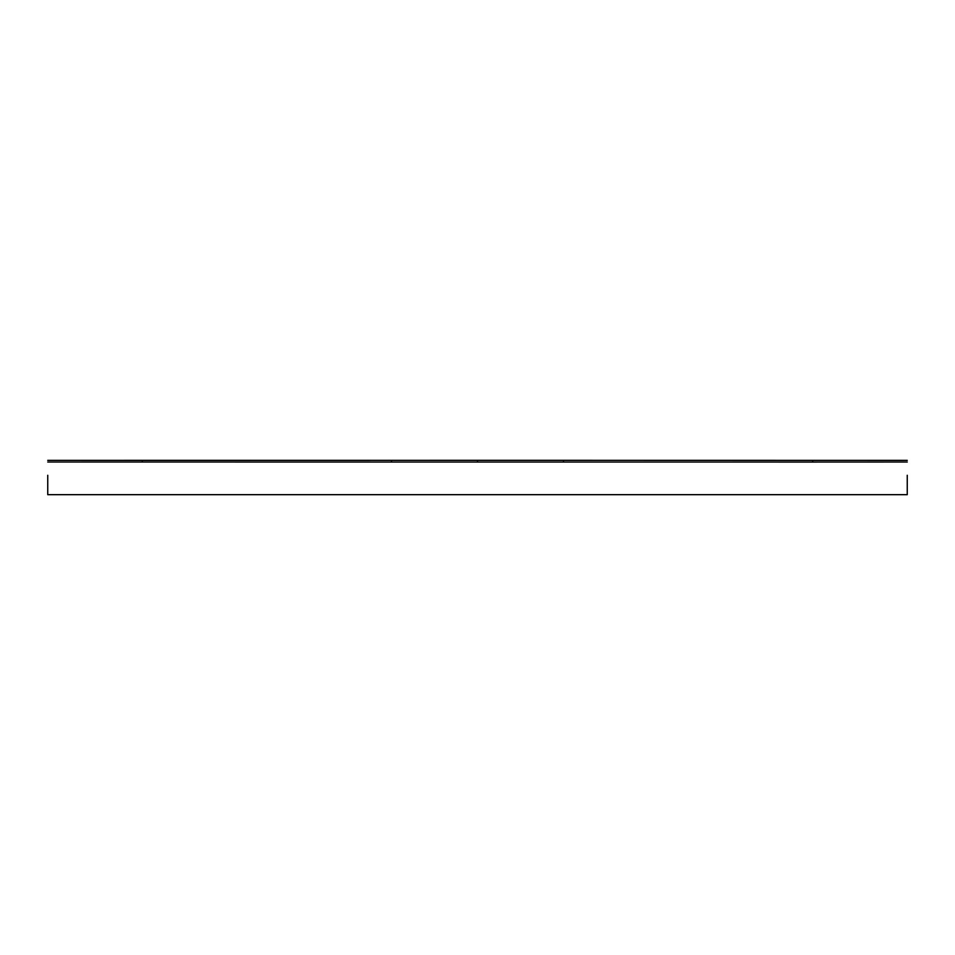 <?xml version="1.0" encoding="UTF-8"?>
<svg xmlns="http://www.w3.org/2000/svg" width="955" height="955" viewBox="0 0 955 955"><rect width="100%" height="100%" fill="white"/><g stroke="black" fill="none" stroke-linecap="round" stroke-linejoin="round"><path stroke-width="1.43" d="M47.75 475.28L47.75 494.678L907.25 494.678L907.25 475.28M812.705 460.394L563.522 460.322L907.25 460.37L812.705 460.394L812.705 462.053L47.75 462.017M142.295 460.394L477.5 460.322L47.75 460.358L142.295 460.394L142.295 462.053M907.25 475.495L907.25 476.772M812.705 462.053L907.25 462.017M477.5 461.981L477.5 460.322L563.522 460.322L563.522 461.981M391.478 460.322L391.478 461.981M477.5 460.322L563.522 460.322M62.29 494.678L62.982 494.678M148.24 494.678L148.932 494.678M892.149 494.678L894.274 494.678M812.61 494.678L813.588 494.678M811.07 494.678L811.965 494.678M892.65 494.678L893.474 494.678"/></g></svg>
